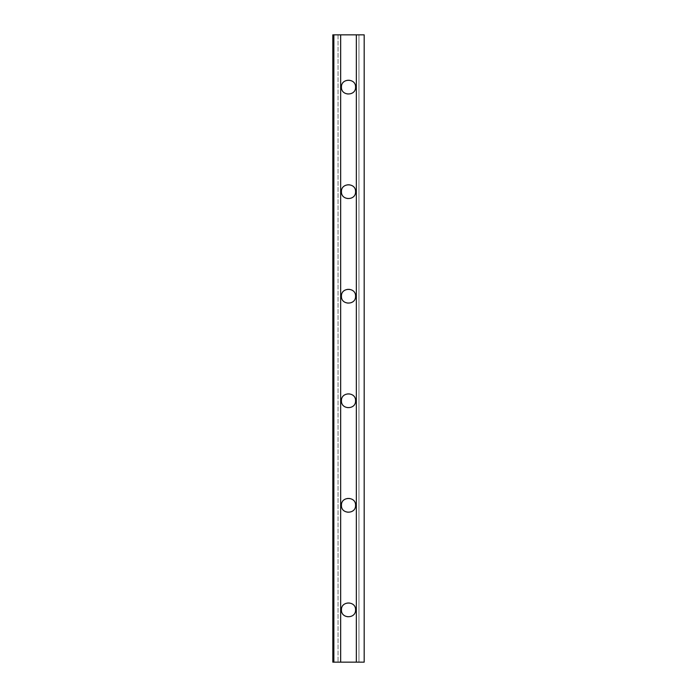 <?xml version="1.0" encoding="UTF-8"?>
<svg xmlns="http://www.w3.org/2000/svg" width="697" height="697" viewBox="0 0 697 697"><rect width="100%" height="100%" fill="white"/><g stroke="black" fill="none" stroke-linecap="round" stroke-linejoin="round"><path stroke-width="0.52" stroke-dasharray="3.48 2.61" d="M358.955 34.85L358.955 662.15L364.183 662.15L364.183 34.85L358.955 34.85L358.955 662.15L338.045 662.15L338.045 34.85L358.955 34.85M348.5 80.068A7.057 7.057 0 0 0 341.443 87.125A7.057 7.057 0 0 0 348.5 94.182A7.057 7.057 0 0 0 355.557 87.125A7.057 7.057 0 0 0 348.5 80.068M348.5 289.168A7.057 7.057 0 0 0 341.443 296.225A7.057 7.057 0 0 0 348.5 303.282A7.057 7.057 0 0 0 355.557 296.225A7.057 7.057 0 0 0 348.5 289.168M348.5 498.268A7.057 7.057 0 0 0 341.443 505.325A7.057 7.057 0 0 0 348.5 512.382A7.057 7.057 0 0 0 355.557 505.325A7.057 7.057 0 0 0 348.5 498.268M348.5 393.718A7.057 7.057 0 0 0 341.443 400.775A7.057 7.057 0 0 0 348.5 407.832A7.057 7.057 0 0 0 355.557 400.775A7.057 7.057 0 0 0 348.5 393.718M348.5 184.618A7.057 7.057 0 0 0 341.443 191.675A7.057 7.057 0 0 0 348.5 198.732A7.057 7.057 0 0 0 355.557 191.675A7.057 7.057 0 0 0 348.5 184.618M348.5 602.818A7.057 7.057 0 0 0 341.443 609.875A7.057 7.057 0 0 0 348.5 616.932A7.057 7.057 0 0 0 355.557 609.875A7.057 7.057 0 0 0 348.5 602.818M332.817 34.85L338.045 34.85L338.045 662.15L332.817 662.15L332.817 34.85"/><path stroke-width="1.05" d="M341.443 87.125C340.999 78.02 356.001 78.02 355.557 87.125C356.001 96.23 340.999 96.23 341.443 87.125M341.443 296.225C340.999 287.12 356.001 287.12 355.557 296.225C356.001 305.33 340.999 305.33 341.443 296.225M341.443 505.325C340.999 496.22 356.001 496.22 355.557 505.325C356.001 514.43 340.999 514.43 341.443 505.325M356.341 34.85L356.341 662.15L364.183 662.15L364.183 34.85L340.659 34.85L340.659 662.15L332.817 662.15L332.817 34.85L333.863 34.85L333.863 662.15M356.341 662.15L340.659 662.15M341.443 400.775C340.999 391.67 356.001 391.67 355.557 400.775C356.001 409.88 340.999 409.88 341.443 400.775M341.443 191.675C340.999 182.57 356.001 182.57 355.557 191.675C356.001 200.78 340.999 200.78 341.443 191.675M341.443 609.875C340.999 600.77 356.001 600.77 355.557 609.875C356.001 618.98 340.999 618.98 341.443 609.875M340.659 34.85L333.863 34.85"/></g></svg>
